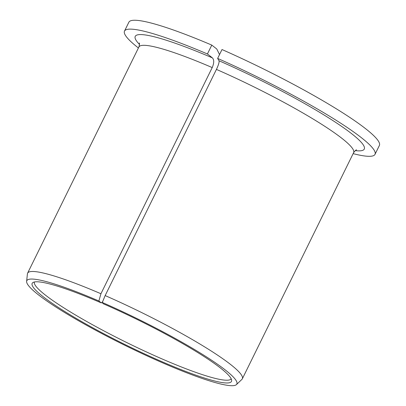 <?xml version="1.0" encoding="UTF-8"?>
<svg xmlns="http://www.w3.org/2000/svg" width="406" height="406" viewBox="0 0 406 406"><rect width="100%" height="100%" fill="white"/><g stroke="black" fill="none" stroke-linecap="round" stroke-linejoin="round"><path stroke-width="0.61" d="M219.534 54.566L216.763 48.994L211.785 45.096L207.415 53.973L212.394 57.87C214.206 59.839 214.15 63.077 212.221 67.574L100.937 293.741L98.881 300.983A117.04 14.667 -153.8 0 0 26.623 281.363A117.04 14.667 -153.8 0 0 125.352 345.542A117.04 14.667 -153.8 0 0 236.434 384.604A117.04 14.667 -153.8 0 0 102.307 302.475L102.997 303.642A111.066 13.921 -153.8 0 1 231.664 380.376A111.066 13.921 -153.8 0 1 125.682 344.872A111.066 13.921 -153.8 0 1 32.886 282.566A111.066 13.921 -153.8 0 1 101.373 302.937L98.881 300.983M101.373 302.937L102.616 301.653M34.388 281.987A109.686 13.748 -153.8 0 0 126.804 342.583A109.686 13.748 -153.8 0 0 231.202 378.834M353.139 153.635A139.598 17.499 -153.8 0 0 375.007 154.356A139.598 17.499 -153.8 0 0 217.641 58.413L219.017 60.748C219.377 62.088 218.514 64.975 216.439 69.406L105.154 295.573L102.307 302.475M207.415 53.973A139.598 17.499 -153.8 0 0 124.5 31.089A139.598 17.499 -153.8 0 0 138.416 47.979M211.785 45.096A139.598 17.499 -153.8 0 0 128.864 22.213L124.5 31.089M375.007 154.356L379.377 145.48A139.598 17.499 -153.8 0 0 222.011 49.537L217.641 58.413M100.937 293.741A119.653 14.997 -153.8 0 0 27.608 273.162A119.653 14.997 -153.8 0 0 27.42 273.837L26.623 281.363M236.434 384.604L241.915 379.382A119.653 14.997 -153.8 0 0 242.331 378.818A119.653 14.997 -153.8 0 0 105.154 295.573M212.221 67.574A119.653 14.997 -153.8 0 0 138.898 46.994C139.557 44.361 139.674 43.026 139.248 42.985M356.585 149.926C356.295 149.616 355.306 150.524 353.621 152.651A119.653 14.997 -153.8 0 0 216.439 69.406M212.394 57.87A127.631 15.996 -153.8 0 0 139.502 44.452M355.27 150.621A127.631 15.996 -153.8 0 0 336.077 122.648A127.631 15.996 -153.8 0 0 219.017 60.748M138.898 46.994L27.608 273.162M353.621 152.651L242.331 378.818"/></g></svg>
